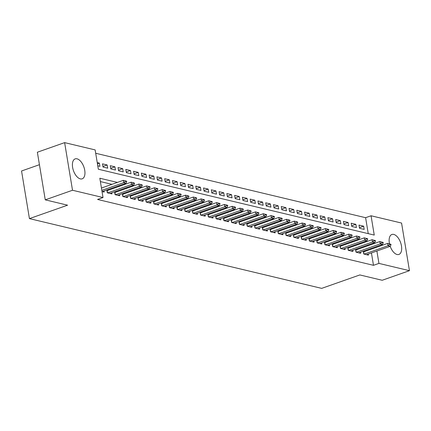 <?xml version="1.0" encoding="UTF-8"?>
<svg xmlns="http://www.w3.org/2000/svg" width="431" height="431" viewBox="0 0 431 431"><rect width="100%" height="100%" fill="white"/><g stroke="black" fill="none" stroke-linecap="round" stroke-linejoin="round"><path stroke-width="0.65" d="M389.505 243.865A10.576 5.528 -109.4 0 1 391.892 234.48A10.576 5.528 -109.4 0 1 393.74 234.416A10.576 5.528 -109.4 0 1 401.116 244.258A10.576 5.528 -109.4 0 1 398.917 254.43A10.576 5.528 -109.4 0 1 397.064 254.495A10.576 5.528 -109.4 0 1 390.2 246.327M80.338 178.892A10.576 5.528 -109.4 0 1 72.963 169.049A10.576 5.528 -109.4 0 1 75.166 158.877A10.576 5.528 -109.4 0 1 77.014 158.813A10.576 5.528 -109.4 0 1 84.39 168.656A10.576 5.528 -109.4 0 1 82.186 178.827A10.576 5.528 -109.4 0 1 80.338 178.892M39.436 164.696L21.55 170.988L29.432 218.614L321.677 288.371L359.842 274.94L382.189 280.274L409.45 270.679L378.941 263.4L376.893 251.014M29.432 218.614L67.597 205.183L45.255 199.849L37.368 152.224L64.628 142.629L95.138 149.907L98.333 169.216L374.253 235.078L371.059 215.769L401.568 223.053L409.45 270.679M368.246 233.645L365.607 217.693L95.693 153.264M365.607 217.693L371.059 215.769M363.317 251.198L363.786 254.037L368.451 255.152L368.268 254.048M355.543 249.344L356.011 252.183L360.677 253.293L360.494 252.194M347.769 247.491L348.243 250.325L352.903 251.44L352.72 250.336M340 245.632L340.468 248.471L345.129 249.581L344.951 248.482M332.226 243.779L332.694 246.613L337.36 247.728L337.177 246.629M324.451 241.926L324.92 244.76L329.586 245.875L329.403 244.77M316.683 240.067L317.151 242.906L321.812 244.016L321.634 242.917M308.908 238.214L309.377 241.048L314.043 242.163L313.86 241.064M301.134 236.355L301.603 239.194L306.269 240.309L306.085 239.205M293.366 234.502L293.834 237.341L298.494 238.451L298.317 237.352M285.591 232.648L286.06 235.482L290.726 236.597L290.542 235.493M277.817 230.79L278.286 233.629L282.952 234.744L282.768 233.64M270.048 228.936L270.517 231.776L275.177 232.885L274.994 231.786M262.274 227.083L262.743 229.917L267.409 231.032L267.225 229.928M254.5 225.224L254.969 228.064L259.634 229.173L259.451 228.074M246.726 223.371L247.2 226.205L251.86 227.32L251.677 226.221M238.957 221.518L239.426 224.352L244.091 225.467L243.908 224.362M231.183 219.659L231.652 222.498L236.317 223.608L236.134 222.509M223.409 217.806L223.883 220.64L228.543 221.755L228.36 220.656M215.64 215.947L216.109 218.786L220.774 219.902L220.591 218.797M207.866 214.094L208.335 216.933L213 218.043L212.817 216.944M200.092 212.241L200.566 215.074L205.226 216.19L205.043 215.085M192.323 210.382L192.792 213.221L197.452 214.331L197.274 213.232M184.549 208.529L185.018 211.362L189.683 212.478L189.5 211.379M176.775 206.675L177.249 209.509L181.909 210.624L181.726 209.52M169.006 204.817L169.475 207.656L174.135 208.766L173.957 207.667M161.232 202.963L161.7 205.797L166.366 206.912L166.183 205.813M153.458 201.105L153.926 203.944L158.592 205.059L158.409 203.955M145.689 199.251L146.157 202.091L150.818 203.2L150.64 202.101M137.915 197.398L138.383 200.232L143.049 201.347L142.866 200.243M130.14 195.539L130.609 198.379L135.275 199.488L135.092 198.389M122.372 193.686L122.84 196.525L127.501 197.635L127.323 196.536M114.598 191.833L115.066 194.667L119.732 195.782L119.549 194.677M106.823 189.974L107.292 192.813L111.958 193.923L111.774 192.824M97.438 163.796L99.389 163.107L97.239 162.595M102.928 166.452L107.163 164.965L102.497 163.85L103.031 167.066L107.696 168.182L107.163 164.965M110.702 168.311L114.937 166.819L110.271 165.703L110.805 168.925L115.47 170.035L114.937 166.819M118.477 170.164L122.706 168.672L118.046 167.562L118.579 170.778L123.239 171.894L122.706 168.672M126.245 172.017L130.48 170.531L125.814 169.415L126.348 172.632L131.013 173.747L130.48 170.531M134.019 173.876L138.254 172.384L133.588 171.274L134.122 174.49L138.787 175.6L138.254 172.384M141.794 175.729L146.023 174.243L141.363 173.127L141.896 176.344L146.556 177.459L146.023 174.243M149.568 177.583L153.797 176.096L149.137 174.981L149.665 178.202L154.33 179.312L153.797 176.096M157.337 179.441L161.571 177.949L156.906 176.839L157.439 180.056L162.104 181.171L161.571 177.949M165.111 181.295L169.34 179.808L164.68 178.693L165.213 181.909L169.873 183.024L169.34 179.808M172.885 183.153L177.114 181.661L172.454 180.546L172.982 183.768L177.647 184.877L177.114 181.661M180.654 185.007L184.888 183.514L180.223 182.405L180.756 185.621L185.422 186.736L184.888 183.514M188.428 186.86L192.662 185.373L187.997 184.258L188.53 187.474L193.19 188.589L192.662 185.373M196.202 188.719L200.431 187.226L195.771 186.111L196.304 189.333L200.965 190.443L200.431 187.226M203.971 190.572L208.205 189.08L203.54 187.97L204.073 191.186L208.739 192.301L208.205 189.08M211.745 192.425L215.979 190.938L211.314 189.823L211.847 193.045L216.507 194.155L215.979 190.938M219.519 194.284L223.748 192.792L219.088 191.682L219.621 194.898L224.282 196.013L223.748 192.792M227.288 196.137L231.522 194.65L226.857 193.535L227.39 196.751L232.056 197.867L231.522 194.65M235.062 197.991L239.297 196.504L234.631 195.388L235.164 198.61L239.83 199.72L239.297 196.504M242.836 199.849L247.065 198.357L242.405 197.247L242.939 200.463L247.599 201.579L247.065 198.357M250.605 201.703L254.84 200.216L250.174 199.1L250.707 202.317L255.373 203.432L254.84 200.216M258.379 203.561L262.614 202.069L257.948 200.954L258.481 204.175L263.147 205.285L262.614 202.069M266.153 205.415L270.382 203.922L265.722 202.812L266.256 206.029L270.916 207.144L270.382 203.922M273.922 207.268L278.157 205.781L273.491 204.666L274.024 207.882L278.69 208.997L278.157 205.781M281.696 209.127L285.931 207.634L281.265 206.524L281.799 209.741L286.464 210.851L285.931 207.634M289.47 210.98L293.7 209.493L289.039 208.378L289.573 211.594L294.233 212.709L293.7 209.493M297.239 212.833L301.474 211.346L296.808 210.231L297.342 213.453L302.007 214.563L301.474 211.346M305.013 214.692L309.248 213.2L304.582 212.09L305.116 215.306L309.781 216.421L309.248 213.2M312.787 216.545L317.017 215.058L312.356 213.943L312.89 217.159L317.55 218.275L317.017 215.058M320.562 218.404L324.791 216.912L320.131 215.796L320.659 219.018L325.324 220.128L324.791 216.912M328.33 220.257L332.565 218.765L327.899 217.655L328.433 220.871L333.098 221.987L332.565 218.765M336.105 222.11L340.339 220.624L335.674 219.508L336.207 222.725L340.867 223.84L340.339 220.624M343.879 223.969L348.108 222.477L343.448 221.367L343.976 224.583L348.641 225.693L348.108 222.477M351.648 225.822L355.882 224.33L351.217 223.22L351.75 226.437L356.415 227.552L355.882 224.33M97.767 165.811L99.922 166.328L99.389 163.107M359.524 228.295L364.184 229.405L363.656 226.189L358.991 225.074L359.524 228.295M117.404 182.421L99.825 178.229L103.02 197.533L97.568 199.456L373.488 265.318L371.441 252.932M370.843 249.312L370.725 248.595M368.44 245.568L367.153 245.261M360.672 243.709L359.379 243.402M352.897 241.856L351.61 241.549M345.123 240.002L343.836 239.695M337.354 238.144L336.061 237.837M329.58 236.29L328.287 235.983M321.806 234.437L320.519 234.125M314.032 232.578L312.744 232.271M306.263 230.725L304.97 230.418M298.489 228.866L297.201 228.559M290.715 227.013L289.427 226.706M282.946 225.16L281.653 224.853M275.172 223.301L273.884 222.994M267.398 221.448L266.11 221.141M259.629 219.594L258.336 219.287M251.855 217.736L250.567 217.429M244.081 215.883L242.793 215.575M236.312 214.029L235.019 213.717M228.538 212.171L227.25 211.863M220.764 210.317L219.476 210.01M212.995 208.459L211.702 208.151M205.221 206.605L203.933 206.298M197.446 204.752L196.159 204.445M189.678 202.893L188.385 202.586M181.904 201.04L180.616 200.733M174.129 199.187L172.842 198.874M166.361 197.328L165.068 197.021M158.586 195.475L157.293 195.168M150.812 193.616L149.525 193.309M143.038 191.763L141.751 191.456M135.269 189.909L133.976 189.602M127.495 188.051L126.208 187.744M119.721 186.197L118.433 185.89M111.952 184.344L100.38 181.58M102.034 191.558L104.183 192.07L104 190.971M108.736 190.066L107.443 189.759M116.505 191.919L115.217 191.612M124.279 193.778L122.991 193.465M132.053 195.631L130.76 195.324M139.822 197.484L138.534 197.177M147.596 199.343L146.308 199.036M155.37 201.196L154.077 200.889M163.139 203.049L161.851 202.742M170.913 204.908L169.625 204.601M178.687 206.761L177.394 206.454M186.461 208.62L185.168 208.308M194.23 210.473L192.943 210.166M202.004 212.327L200.717 212.02M209.778 214.185L208.485 213.878M217.547 216.039L216.26 215.732M225.321 217.892L224.034 217.585M233.096 219.751L231.803 219.444M240.864 221.604L239.577 221.297M248.639 223.463L247.351 223.15M256.413 225.316L255.12 225.009M264.181 227.169L262.894 226.862M271.956 229.028L270.668 228.716M279.73 230.881L278.437 230.574M287.499 232.735L286.211 232.428M295.273 234.593L293.985 234.286M303.047 236.447L301.754 236.14M310.816 238.3L309.528 237.993M318.59 240.159L317.302 239.851M326.364 242.012L325.071 241.705M334.138 243.871L332.845 243.558M341.907 245.724L340.619 245.417M349.681 247.577L348.393 247.27M357.455 249.436L356.162 249.129M365.224 251.289L363.936 250.982M45.255 199.849L72.516 190.254L64.628 142.629M373.488 265.318L378.941 263.4M103.02 197.533L72.516 190.254M373.892 243.65L372.605 243.337M366.124 241.791L364.831 241.484M358.35 239.938L357.062 239.631M350.575 238.084L349.288 237.772M342.807 236.226L341.514 235.919M335.032 234.372L333.739 234.065M327.258 232.514L325.971 232.207M319.484 230.66L318.197 230.353M311.715 228.807L310.422 228.5M303.941 226.948L302.654 226.641M296.167 225.095L294.879 224.788M288.398 223.242L287.105 222.929M280.624 221.383L279.336 221.076M272.85 219.53L271.562 219.223M265.081 217.671L263.788 217.364M257.307 215.818L256.019 215.511M249.533 213.965L248.245 213.657M241.764 212.106L240.471 211.799M233.99 210.253L232.702 209.945M226.216 208.399L224.928 208.087M218.447 206.541L217.154 206.233M210.673 204.687L209.385 204.38M202.899 202.834L201.611 202.522M195.13 200.975L193.837 200.668M187.356 199.122L186.068 198.815M179.582 197.263L178.294 196.956M171.813 195.41L170.52 195.103M164.039 193.557L162.746 193.25M156.264 191.698L154.977 191.391M148.49 189.845L147.203 189.538M140.721 187.991L139.428 187.679M132.947 186.133L131.66 185.826M125.173 184.279L123.886 183.972M376.295 247.394L376.177 246.672M359.422 227.676L363.656 226.189M126.736 181.602L126.671 181.214L125.507 180.939L125.572 181.322L126.736 181.602L126.062 183.207L102.212 191.601M101.835 190.357L123.729 182.647L123.347 180.33L126.671 181.214M101.447 188.04L123.347 180.33L125.507 180.939M126.062 183.207L123.729 182.647L125.572 181.322M134.51 183.455L134.445 183.073L133.281 182.792L133.341 183.18L134.51 183.455L133.836 185.061L109.986 193.454M107.653 192.899L131.503 184.506L131.121 182.189L134.445 183.073M106.942 190.691A1.358 0.372 170.6 0 0 107.13 190.631L131.121 182.189L133.281 182.792M133.836 185.061L131.503 184.506L133.341 183.18M142.284 185.314L142.219 184.926L141.05 184.646L141.115 185.034L142.284 185.314L141.605 186.914L117.755 195.308M115.427 194.753L139.272 186.359L138.89 184.042L142.219 184.926M114.716 192.544A1.358 0.372 170.6 0 0 114.899 192.485L138.89 184.042L141.05 184.646M141.605 186.914L139.272 186.359L141.115 185.034M150.053 187.167L149.988 186.779L148.824 186.504L148.889 186.887L150.053 187.167L149.379 188.773L125.529 197.166M123.196 196.606L147.046 188.212L146.664 185.896L149.988 186.779M122.49 194.403A1.358 0.372 170.6 0 0 122.673 194.338L146.664 185.896L148.824 186.504M149.379 188.773L147.046 188.212L148.889 186.887M157.827 189.02L157.762 188.638L156.598 188.358L156.658 188.746L157.827 189.02L157.153 190.626L133.303 199.02M130.97 198.465L154.821 190.071L154.438 187.754L157.762 188.638M130.259 196.256A1.358 0.372 170.6 0 0 130.448 196.197L154.438 187.754L156.598 188.358M157.153 190.626L154.821 190.071L156.658 188.746M165.601 190.879L165.536 190.491L164.367 190.211L164.432 190.599L165.601 190.879L164.922 192.479L141.072 200.873M138.744 200.318L162.595 191.924L162.207 189.608L165.536 190.491M138.033 198.109A1.358 0.372 170.6 0 0 138.222 198.05L162.207 189.608L164.367 190.211M164.922 192.479L162.595 191.924L164.432 190.599M173.37 192.732L173.305 192.345L172.141 192.07L172.206 192.452L173.37 192.732L172.696 194.338L148.846 202.732M146.513 202.177L170.364 193.778L169.981 191.461L173.305 192.345M145.807 199.968A1.358 0.372 170.6 0 0 145.99 199.909L169.981 191.461L172.141 192.07M172.696 194.338L170.364 193.778L172.206 192.452M181.144 194.586L181.079 194.203L179.916 193.923L179.98 194.311L181.144 194.586L180.47 196.191L156.62 204.585M154.287 204.03L178.138 195.636L177.755 193.32L181.079 194.203M153.576 201.821A1.358 0.372 170.6 0 0 153.765 201.762L177.755 193.32L179.916 193.923M180.47 196.191L178.138 195.636L179.98 194.311M188.918 196.444L188.853 196.057L187.684 195.782L187.749 196.164L188.918 196.444L188.239 198.044L164.394 206.444M162.061 205.883L185.912 197.49L185.524 195.173L188.853 196.057M161.35 203.674A1.358 0.372 170.6 0 0 161.539 203.615L185.524 195.173L187.684 195.782M188.239 198.044L185.912 197.49L187.749 196.164M196.687 198.298L196.622 197.915L195.458 197.635L195.523 198.023L196.687 198.298L196.013 199.903L172.163 208.297M169.83 207.742L193.681 199.348L193.298 197.026L196.622 197.915M169.124 205.533A1.358 0.372 170.6 0 0 169.308 205.474L193.298 197.026L195.458 197.635M196.013 199.903L193.681 199.348L195.523 198.023M204.461 200.156L204.396 199.768L203.233 199.488L203.297 199.876L204.461 200.156L203.788 201.756L179.937 210.15M177.604 209.595L201.455 201.202L201.072 198.885L204.396 199.768M176.893 207.386A1.358 0.372 170.6 0 0 177.082 207.327L201.072 198.885L203.233 199.488M203.788 201.756L201.455 201.202L203.297 199.876M212.235 202.01L212.171 201.622L211.001 201.347L211.066 201.73L212.235 202.01L211.556 203.615L187.711 212.009M185.378 211.449L209.229 203.055L208.841 200.738L212.171 201.622M184.667 209.24A1.358 0.372 170.6 0 0 184.856 209.18L208.841 200.738L211.001 201.347M211.556 203.615L209.229 203.055L211.066 201.73M220.004 203.863L219.939 203.48L218.776 203.2L218.84 203.588L220.004 203.863L219.331 205.468L195.48 213.862M193.147 213.307L216.998 204.914L216.615 202.597L219.939 203.48M192.441 211.098A1.358 0.372 170.6 0 0 192.625 211.039L216.615 202.597L218.776 203.2M219.331 205.468L216.998 204.914L218.84 203.588M227.778 205.722L227.713 205.334L226.55 205.054L226.614 205.442L227.778 205.722L227.105 207.322L203.254 215.715M200.921 215.161L224.772 206.767L224.389 204.45L227.713 205.334M200.21 212.952A1.358 0.372 170.6 0 0 200.399 212.892L224.389 204.45L226.55 205.054M227.105 207.322L224.772 206.767L226.614 205.442M235.552 207.575L235.488 207.187L234.319 206.912L234.383 207.295L235.552 207.575L234.873 209.18L211.028 217.574M208.696 217.014L232.546 208.62L232.158 206.304L235.488 207.187M207.984 214.81A1.358 0.372 170.6 0 0 208.173 214.751L232.158 206.304L234.319 206.912M234.873 209.18L232.546 208.62L234.383 207.295M243.321 209.428L243.262 209.046L242.093 208.766L242.157 209.154L243.321 209.428L242.648 211.034L218.797 219.427M216.47 218.873L240.315 210.479L239.932 208.162L243.262 209.046M215.759 216.664A1.358 0.372 170.6 0 0 215.942 216.604L239.932 208.162L242.093 208.766M242.648 211.034L240.315 210.479L242.157 209.154M251.095 211.287L251.031 210.899L249.867 210.619L249.932 211.007L251.095 211.287L250.422 212.887L226.571 221.286M224.239 220.726L248.089 212.332L247.706 210.016L251.031 210.899M223.527 218.517A1.358 0.372 170.6 0 0 223.716 218.458L247.706 210.016L249.867 210.619M250.422 212.887L248.089 212.332L249.932 211.007M258.869 213.14L258.805 212.758L257.641 212.478L257.7 212.866L258.869 213.14L258.196 214.746L234.345 223.139M232.013 222.585L255.863 214.185L255.481 211.869L258.805 212.758M231.302 220.376A1.358 0.372 170.6 0 0 231.49 220.316L255.481 211.869L257.641 212.478M258.196 214.746L255.863 214.185L257.7 212.866M266.638 214.999L266.579 214.611L265.41 214.331L265.474 214.719L266.638 214.999L265.965 216.599L242.114 224.993M239.787 224.438L263.632 216.044L263.249 213.728L266.579 214.611M239.076 222.229A1.358 0.372 170.6 0 0 239.259 222.17L263.249 213.728L265.41 214.331M265.965 216.599L263.632 216.044L265.474 214.719M274.412 216.852L274.348 216.464L273.184 216.19L273.249 216.572L274.412 216.852L273.739 218.458L249.888 226.851M247.556 226.291L271.406 217.897L271.024 215.581L274.348 216.464M246.844 224.082A1.358 0.372 170.6 0 0 247.033 224.023L271.024 215.581L273.184 216.19M273.739 218.458L271.406 217.897L273.249 216.572M282.186 218.706L282.122 218.323L280.958 218.043L281.017 218.431L282.186 218.706L281.513 220.311L257.663 228.705M255.33 228.15L279.18 219.756L278.798 217.439L282.122 218.323M254.619 225.941A1.358 0.372 170.6 0 0 254.807 225.882L278.798 217.439L280.958 218.043M281.513 220.311L279.18 219.756L281.017 218.431M289.961 220.564L289.896 220.176L288.727 219.896L288.792 220.284L289.961 220.564L289.282 222.164L265.431 230.558M263.104 230.003L286.949 221.609L286.567 219.293L289.896 220.176M262.393 227.794A1.358 0.372 170.6 0 0 262.576 227.735L286.567 219.293L288.727 219.896M289.282 222.164L286.949 221.609L288.792 220.284M297.729 222.418L297.665 222.03L296.501 221.755L296.566 222.137L297.729 222.418L297.056 224.023L273.206 232.417M270.873 231.856L294.723 223.463L294.341 221.146L297.665 222.03M270.162 229.653A1.358 0.372 170.6 0 0 270.35 229.588L294.341 221.146L296.501 221.755M297.056 224.023L294.723 223.463L296.566 222.137M305.504 224.271L305.439 223.888L304.275 223.608L304.334 223.996L305.504 224.271L304.83 225.876L280.98 234.27M278.647 233.715L302.497 225.321L302.115 223.005L305.439 223.888M277.936 231.506A1.358 0.372 170.6 0 0 278.124 231.447L302.115 223.005L304.275 223.608M304.83 225.876L302.497 225.321L304.334 223.996M313.278 226.13L313.213 225.742L312.044 225.461L312.109 225.849L313.278 226.13L312.599 227.73L288.748 236.123M286.421 235.568L310.266 227.175L309.884 224.858L313.213 225.742M285.71 233.36A1.358 0.372 170.6 0 0 285.898 233.3L309.884 224.858L312.044 225.461M312.599 227.73L310.266 227.175L312.109 225.849M321.047 227.983L320.982 227.595L319.818 227.32L319.883 227.703L321.047 227.983L320.373 229.588L296.523 237.982M294.19 237.427L318.04 229.028L317.658 226.711L320.982 227.595M293.484 235.218A1.358 0.372 170.6 0 0 293.667 235.159L317.658 226.711L319.818 227.32M320.373 229.588L318.04 229.028L319.883 227.703M328.821 229.842L328.756 229.454L327.592 229.173L327.657 229.561L328.821 229.842L328.147 231.442L304.297 239.835M301.964 239.28L325.814 230.887L325.432 228.57L328.756 229.454M301.253 237.072A1.358 0.372 170.6 0 0 301.441 237.012L325.432 228.57L327.592 229.173M328.147 231.442L325.814 230.887L327.657 229.561M336.595 231.695L336.53 231.307L335.361 231.032L335.426 231.415L336.595 231.695L335.916 233.295L312.071 241.694M309.738 241.134L333.589 232.74L333.201 230.423L336.53 231.307M309.027 238.925A1.358 0.372 170.6 0 0 309.216 238.866L333.201 230.423L335.361 231.032M335.916 233.295L333.589 232.74L335.426 231.415M344.364 233.548L344.299 233.166L343.135 232.885L343.2 233.273L344.364 233.548L343.69 235.154L319.84 243.547M317.507 242.992L341.357 234.599L340.975 232.277L344.299 233.166M316.801 240.784A1.358 0.372 170.6 0 0 316.984 240.724L340.975 232.277L343.135 232.885M343.69 235.154L341.357 234.599L343.2 233.273M352.138 235.407L352.073 235.019L350.909 234.739L350.974 235.127L352.138 235.407L351.464 237.007L327.614 245.401M325.281 244.846L349.132 236.452L348.749 234.135L352.073 235.019M324.57 242.637A1.358 0.372 170.6 0 0 324.758 242.578L348.749 234.135L350.909 234.739M351.464 237.007L349.132 236.452L350.974 235.127M359.912 237.26L359.847 236.872L358.678 236.597L358.743 236.98L359.912 237.26L359.233 238.866L335.388 247.259M333.055 246.699L356.906 238.305L356.518 235.989L359.847 236.872M332.344 244.496A1.358 0.372 170.6 0 0 332.533 244.431L356.518 235.989L358.678 236.597M359.233 238.866L356.906 238.305L358.743 236.98M367.681 239.113L367.616 238.731L366.452 238.451L366.517 238.839L367.681 239.113L367.007 240.719L343.157 249.113M340.824 248.558L364.674 240.164L364.292 237.847L367.616 238.731M340.118 246.349A1.358 0.372 170.6 0 0 340.301 246.29L364.292 237.847L366.452 238.451M367.007 240.719L364.674 240.164L366.517 238.839M375.455 240.972L375.39 240.584L374.227 240.304L374.291 240.692L375.455 240.972L374.781 242.572L350.931 250.966M348.598 250.411L372.449 242.017L372.066 239.701L375.39 240.584M347.887 248.202A1.358 0.372 170.6 0 0 348.076 248.143L372.066 239.701L374.227 240.304M374.781 242.572L372.449 242.017L374.291 240.692M383.229 242.825L383.164 242.437L381.995 242.163L382.06 242.545L383.229 242.825L382.55 244.431L358.705 252.825M356.372 252.264L380.223 243.871L379.835 241.554L383.164 242.437M355.661 250.061A1.358 0.372 170.6 0 0 355.85 250.002L379.835 241.554L381.995 242.163M382.55 244.431L380.223 243.871L382.06 242.545M390.998 244.679L390.939 244.296L389.769 244.016L389.834 244.404L390.998 244.679L390.324 246.284L366.474 254.678M364.141 254.123L387.992 245.729L387.609 243.413L390.939 244.296M363.435 251.914A1.358 0.372 170.6 0 0 363.619 251.855L387.609 243.413L389.769 244.016M390.324 246.284L387.992 245.729L389.834 244.404M107.497 192.862L107.13 190.631M115.271 194.715L114.899 192.485M123.045 196.574L122.673 194.338M130.814 198.427L130.448 196.197M138.588 200.28L138.222 198.05M146.362 202.139L145.99 199.909M154.131 203.992L153.765 201.762M161.905 205.846L161.539 203.615M169.679 207.704L169.308 205.474M177.453 209.558L177.082 207.327M185.222 211.416L184.856 209.18M192.996 213.27L192.625 211.039M200.771 215.123L200.399 212.892M208.539 216.982L208.173 214.751M216.314 218.835L215.942 216.604M224.088 220.688L223.716 218.458M231.856 222.547L231.49 220.316M239.631 224.4L239.259 222.17M247.405 226.253L247.033 224.023M255.174 228.112L254.807 225.882M262.948 229.965L262.576 227.735M270.722 231.824L270.35 229.588M278.491 233.677L278.124 231.447M286.265 235.531L285.898 233.3M294.039 237.389L293.667 235.159M301.808 239.243L301.441 237.012M309.582 241.096L309.216 238.866M317.356 242.955L316.984 240.724M325.125 244.808L324.758 242.578M332.899 246.667L332.533 244.431M340.673 248.52L340.301 246.29M348.447 250.373L348.076 248.143M356.216 252.232L355.85 250.002M363.99 254.085L363.619 251.855"/></g></svg>
